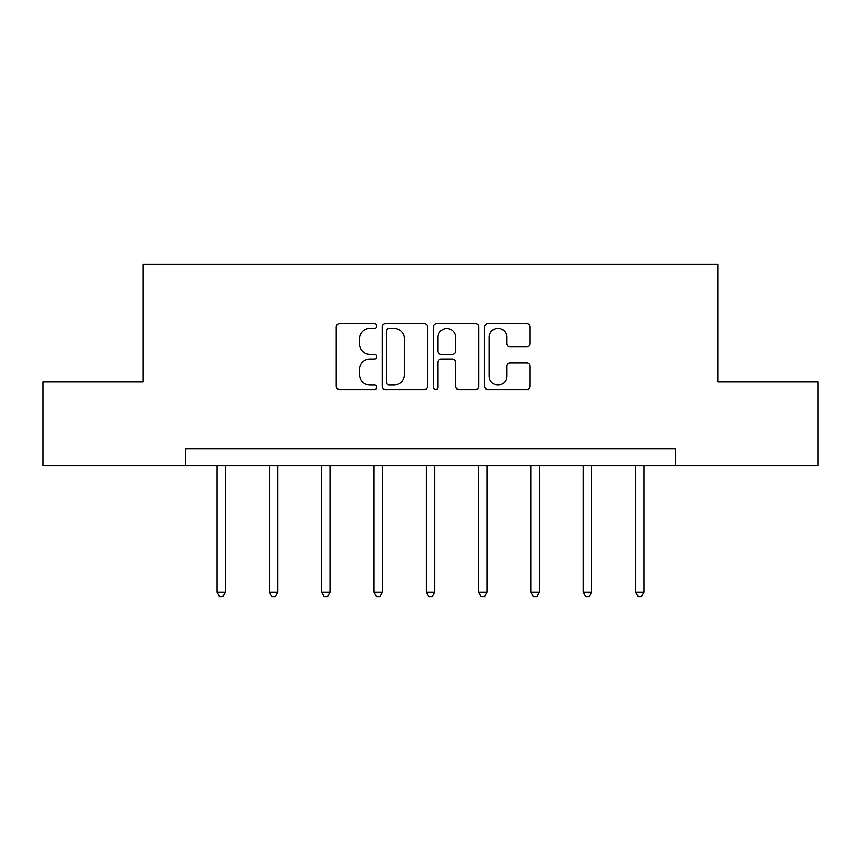 <?xml version="1.0" encoding="UTF-8"?>
<svg xmlns="http://www.w3.org/2000/svg" width="861" height="861" viewBox="0 0 861 861"><rect width="100%" height="100%" fill="white"/><g stroke="black" fill="none" stroke-linecap="round" stroke-linejoin="round"><path stroke-width="1.29" d="M376.827 326.039A2.303 2.303 0 0 0 374.524 323.736L339.535 323.736A3.293 3.293 0 0 0 336.242 327.029L336.242 386.298A3.293 3.293 0 0 0 339.535 389.592L374.524 389.592A2.303 2.303 0 0 0 376.827 387.289A2.303 2.303 0 0 0 374.524 384.985L369.993 384.985A10.536 10.536 0 0 1 359.457 374.449L359.457 369.509A10.536 10.536 0 0 1 369.993 358.972L374.524 358.972A2.303 2.303 0 0 0 376.827 356.669A2.303 2.303 0 0 0 374.524 354.366L369.993 354.366A10.536 10.536 0 0 1 359.457 343.83L359.457 338.89A10.536 10.536 0 0 1 369.993 328.353L374.524 328.353A2.303 2.303 0 0 0 376.827 326.039M526.728 346.951A3.293 3.293 0 0 0 530.021 343.657L530.021 327.029A3.293 3.293 0 0 0 526.728 323.736L487.875 323.736A3.293 3.293 0 0 0 484.582 327.029L484.582 386.298A3.293 3.293 0 0 0 487.875 389.592L526.728 389.592A3.293 3.293 0 0 0 530.021 386.298L530.021 366.216A3.293 3.293 0 0 0 526.728 362.922L510.099 362.922A3.293 3.293 0 0 0 506.806 366.216L506.806 376.171A8.804 8.804 0 0 1 498.002 384.985A8.804 8.804 0 0 1 489.188 376.171L489.188 337.157A8.804 8.804 0 0 1 498.002 328.353A8.804 8.804 0 0 1 506.806 337.157L506.806 343.657A3.293 3.293 0 0 0 510.099 346.951L526.728 346.951M185.621 465.693L43.05 465.693L43.05 381.821L143.012 381.821L143.012 264.413L717.988 264.413L717.988 381.821L817.95 381.821L817.95 465.693L675.379 465.693L675.379 448.915L185.621 448.915L185.621 465.693L675.379 465.693M427.616 327.029A3.293 3.293 0 0 0 424.322 323.736L385.47 323.736A3.293 3.293 0 0 0 382.176 327.029L382.176 386.298A3.293 3.293 0 0 0 385.47 389.592L424.322 389.592A3.293 3.293 0 0 0 427.616 386.298L427.616 327.029M436.678 323.736L475.53 323.736A3.293 3.293 0 0 1 478.824 327.029L478.824 386.298A3.293 3.293 0 0 1 475.53 389.592L458.902 389.592A3.293 3.293 0 0 1 455.609 386.298L455.609 362.266A3.293 3.293 0 0 0 452.316 358.972L441.284 358.972A3.293 3.293 0 0 0 437.991 362.266L437.991 387.289A2.303 2.303 0 0 1 435.688 389.592A2.303 2.303 0 0 1 433.384 387.289L433.384 327.029A3.293 3.293 0 0 1 436.678 323.736M389.097 328.353A2.303 2.303 0 0 0 386.793 330.656L386.793 382.682A2.303 2.303 0 0 0 389.097 384.985L393.864 384.985A10.536 10.536 0 0 0 404.401 374.449L404.401 338.89A10.536 10.536 0 0 0 393.864 328.353L389.097 328.353M455.609 337.318A8.804 8.804 0 0 0 446.794 328.515A8.804 8.804 0 0 0 437.991 337.318L437.991 351.073A3.293 3.293 0 0 0 441.284 354.366L452.316 354.366A3.293 3.293 0 0 0 455.609 351.073L455.609 337.318M216.983 465.693L216.983 592.217L225.367 592.217L225.367 465.693M225.367 592.217L222.848 596.587L219.501 596.587L216.983 592.217M269.31 465.693L269.31 592.217L277.705 592.217L277.705 465.693M277.705 592.217L275.186 596.587L271.828 596.587L269.31 592.217M321.648 465.693L321.648 592.217L330.032 592.217L330.032 465.693M330.032 592.217L327.514 596.587L324.156 596.587L321.648 592.217M373.975 465.693L373.975 592.217L382.359 592.217L382.359 465.693M382.359 592.217L379.852 596.587L376.494 596.587L373.975 592.217M426.303 465.693L426.303 592.217L434.697 592.217L434.697 465.693M434.697 592.217L432.179 596.587L428.821 596.587L426.303 592.217M478.641 465.693L478.641 592.217L487.025 592.217L487.025 465.693M487.025 592.217L484.506 596.587L481.148 596.587L478.641 592.217M530.968 465.693L530.968 592.217L539.352 592.217L539.352 465.693M539.352 592.217L536.844 596.587L533.486 596.587L530.968 592.217M583.295 465.693L583.295 592.217L591.69 592.217L591.69 465.693M591.69 592.217L589.172 596.587L585.814 596.587L583.295 592.217M635.633 465.693L635.633 592.217L644.017 592.217L644.017 465.693M644.017 592.217L641.499 596.587L638.152 596.587L635.633 592.217"/></g></svg>
